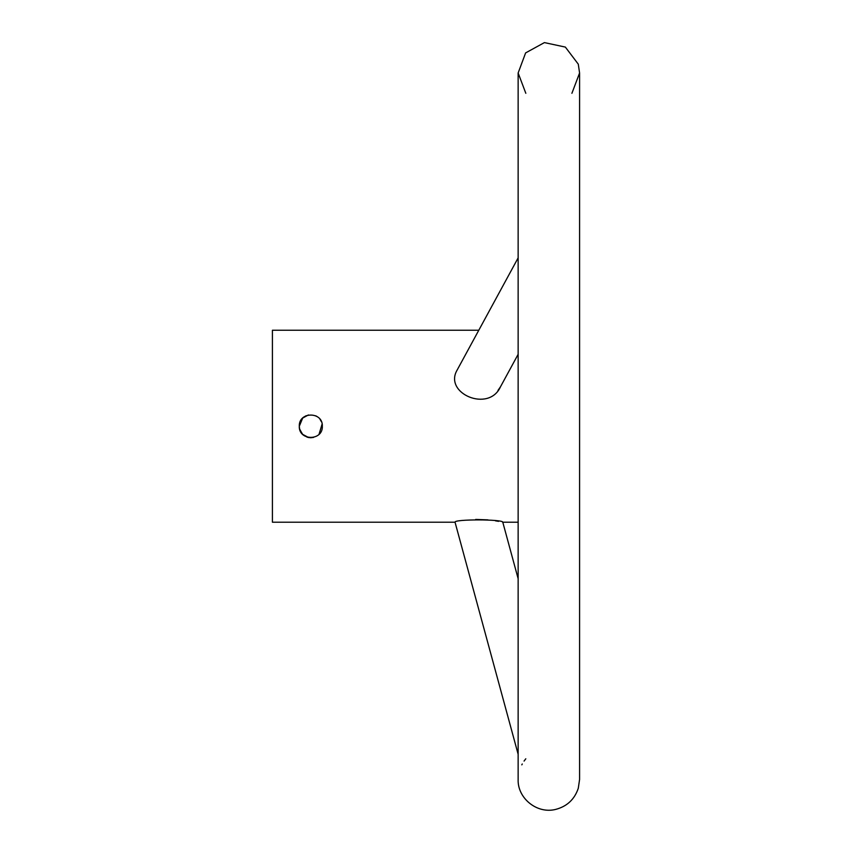 <?xml version="1.0" encoding="UTF-8"?>
<svg xmlns="http://www.w3.org/2000/svg" width="852" height="852" viewBox="0 0 852 852"><rect width="100%" height="100%" fill="white"/><g stroke="black" fill="none" stroke-linecap="round" stroke-linejoin="round"><path stroke-width="1.28" d="M301.31 419.716L302.556 418.194M302.652 418.098L306.07 415.723M315.762 415.819L317.221 416.649M319.979 419.237L321.438 421.772M319.042 434.286L322.12 423.987L322.333 426.224C323.046 411.388 298.605 411.335 299.297 426.224L299.531 428.535M308.136 437.427L306.837 437.033M302.588 434.286L299.734 429.365M301.235 432.624L300.181 430.633M299.521 428.481L299.297 426.362M299.574 428.737L301.352 432.784M302.662 434.36L308.552 437.513M308.562 437.523L310.799 437.747M310.873 437.736L313.6 437.395M308.413 414.956L302.716 418.034M302.662 418.087L299.297 426.224C298.583 441.08 323.046 441.091 322.333 426.224M502.531 522.159L502.786 522.212C503.404 519.23 453.679 519.07 455.043 522.212L272.416 522.212L272.416 330.235L478.792 330.235L518.144 257.868L457.055 370.215C443.551 393.39 488.814 412.911 500.518 386.723L497.983 390.418M475.682 519.432L487.919 519.869M495.406 520.817L498.569 521.36M525.801 758.791L524.065 761.081M522.276 763.988L521.818 764.851M455.043 522.212L518.144 754.286L518.144 779.452C517.366 797.962 536.813 814.256 555.706 809.4C567.017 806.407 574.546 799.368 578.284 788.281L579.584 779.452L579.584 72.995L571.905 93.305M578.284 64.166L579.584 72.995L578.284 64.166L565.355 47.084L544.407 42.6L525.62 52.909L518.144 72.995L518.144 779.452M525.822 93.305L518.144 72.995L518.144 257.868M502.786 522.212L518.144 522.212L518.144 578.689L502.786 522.212M500.518 386.723L518.144 354.304"/></g></svg>
